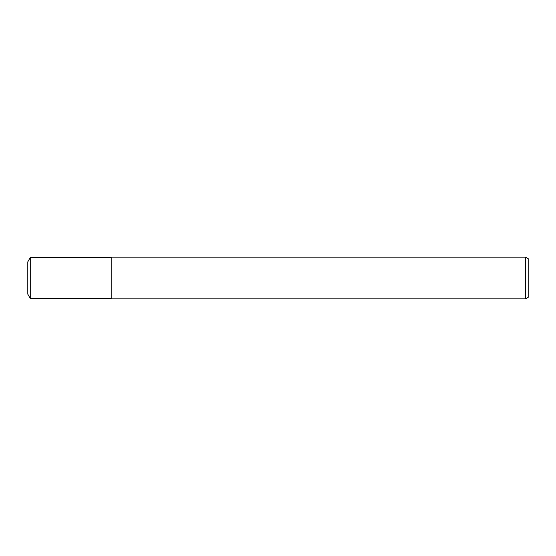 <?xml version="1.0" encoding="UTF-8"?>
<svg xmlns="http://www.w3.org/2000/svg" width="556" height="556" viewBox="0 0 556 556"><rect width="100%" height="100%" fill="white"/><g stroke="black" fill="none" stroke-linecap="round" stroke-linejoin="round"><path stroke-width="0.83" d="M525.594 298.85L111.2 298.85L111.2 257.15L525.594 257.15L528.2 258.658L528.2 297.342L525.594 298.85L525.594 257.15M111.2 298.433L30.26 298.433L27.8 294.173L27.8 261.827L30.26 257.567L111.2 257.567M30.26 298.433L30.26 257.567"/></g></svg>
